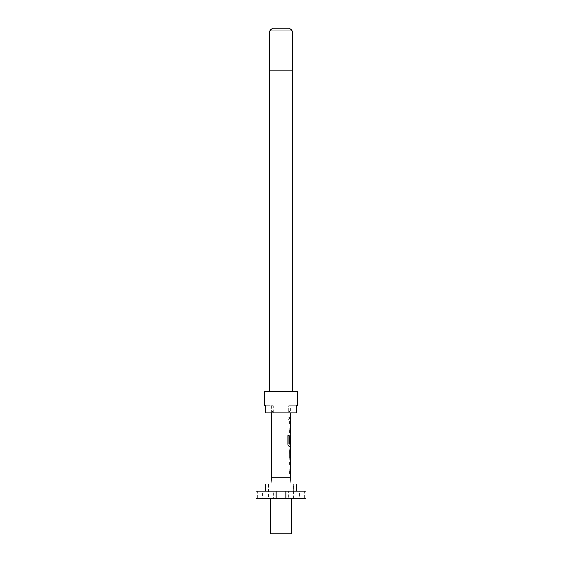 <?xml version="1.0" encoding="UTF-8"?>
<svg xmlns="http://www.w3.org/2000/svg" width="562" height="562" viewBox="0 0 562 562"><rect width="100%" height="100%" fill="white"/><g stroke="black" fill="none" stroke-linecap="round" stroke-linejoin="round"><path stroke-width="0.42" stroke-dasharray="2.81 2.11" d="M289.205 418.128L288.531 419.428L287.723 418.128L288.538 416.828L289.332 418.128L288.65 419.428L287.821 418.128L288.65 416.828L289.332 418.128M270.315 498.283L291.685 498.283L270.315 498.283M270.315 533.9L291.685 533.9M268.903 491.153L268.903 484.03L293.097 484.03L293.097 491.153L268.903 491.153L273.624 491.153L273.624 498.283L256.068 498.283M271.594 477.918L290.406 477.918M290.406 405.666L288.742 405.666L288.742 412.796L273.258 412.796L273.258 405.666L271.594 405.666L273.258 405.666L273.258 412.796L288.742 412.796L288.742 405.666L290.406 405.666L290.406 412.796M290.259 419.175L289.648 419.175L289.795 417.081L290.406 417.081M289.795 419.175L290.406 419.175M290.259 432.789L289.795 430.836L289.795 423.502L290.406 421.549M290.259 446.404L289.795 444.451L289.795 437.117L290.406 435.164M289.795 448.778L290.287 448.778L289.662 448.778L289.795 450.872L290.406 450.872M289.795 460.018L290.287 460.018L289.662 460.018L289.795 457.925L290.406 457.925M290.259 473.633L289.795 471.68L289.795 464.345L290.406 462.393M271.594 405.666L271.594 412.796M290.329 423.643L290.406 430.696M290.315 437.166L290.406 444.078M290.329 464.486L290.406 471.539M292.753 391.419L269.247 391.419L292.753 391.419M288.994 410.941L290.252 412.796L296.49 412.796L290.252 412.796L288.994 410.941L288.994 412.796L288.994 410.941L273.006 410.941L288.994 410.941M296.49 405.666L288.742 405.666L296.49 405.666L296.49 412.796L265.51 412.796L288.994 412.796L273.006 412.796L273.006 410.941L271.748 412.796L273.006 410.941L273.006 412.796L290.252 412.796L265.51 412.796L265.51 405.666L273.258 405.666L265.51 405.666M292.402 70.847L269.598 70.847L292.402 70.847M272.451 28.1L289.549 28.1M269.598 30.952L292.402 30.952M264.618 391.419L297.382 391.419M269.247 70.847L292.753 70.847M262.335 498.283L299.665 498.283L299.665 491.153L262.335 491.153L262.335 498.283L273.624 498.283M299.665 491.153L288.376 491.153L288.376 498.283L299.665 498.283M296.364 484.03L293.364 484.03L293.364 498.283L288.376 498.283M293.364 498.283L305.932 498.283M273.624 491.153L262.335 491.153M304.653 498.283L304.653 491.153L305.932 491.153M285.988 491.153L285.988 498.283M276.012 491.153L276.012 498.283M257.347 498.283L257.347 491.153L256.068 491.153M288.376 491.153L293.097 491.153M293.638 484.03L293.638 491.153L304.653 491.153M257.347 491.153L268.362 491.153L268.362 484.03L265.636 484.03M268.903 484.03L268.362 484.03M268.636 484.03L268.636 498.283M268.362 491.153L293.638 491.153M281 491.153L281 484.03M289.662 419.175L289.781 417.081M289.662 417.081L290.259 417.081M289.648 417.081L289.648 419.175M289.648 423.643L289.648 421.549M290.168 423.783L290.315 430.555M289.648 430.696L289.648 432.789M290.154 432.789L289.795 430.836M289.662 430.836L289.795 423.502M289.662 423.502L290.294 421.549M287.723 435.655L287.821 444.451M287.723 444.451L288.889 446.404M290.154 446.404L289.795 444.451M289.662 444.451L289.648 443.123M289.662 437.117L290.294 435.164M290.147 435.164L289.648 437.117M290.168 437.166L290.315 443.938M290.189 444.078L289.03 444.078M290.147 448.778L289.781 450.731M289.648 450.731L289.781 458.065M289.648 458.065L290.147 460.018M289.662 460.018L289.795 457.925M289.662 457.925L290.189 457.925M290.189 450.872L289.795 450.872M289.662 450.872L289.662 448.778M289.648 464.486L289.648 462.393M290.168 464.626L290.315 471.399M289.648 471.539L289.648 473.633M290.154 473.633L289.795 471.68M289.662 471.68L289.795 464.345M289.662 464.345L290.294 462.393"/><path stroke-width="0.84" d="M256.068 491.153L276.012 491.153L276.012 498.283L256.068 498.283L256.068 491.153M291.685 498.283L291.685 533.9L270.315 533.9L270.315 498.283M290.406 460.018L290.406 462.393L289.781 462.393L289.781 464.486L290.406 464.486L290.406 471.539L289.781 471.539L289.781 473.633L290.406 473.633L290.406 477.918L271.594 477.918L271.594 412.796M296.364 491.153L296.364 484.03L265.636 484.03L265.636 491.153M290.406 412.796L290.406 417.081L289.781 417.081L289.781 419.175L290.406 419.175L290.406 421.549L289.781 421.549L289.781 423.643L290.406 423.643L290.406 430.696L289.781 430.696L289.781 432.789L290.406 432.789L290.154 435.164M290.294 432.789L289.781 432.789M290.294 446.404L289.016 446.404L290.406 446.404L290.406 448.778M290.406 450.872L290.329 457.925L290.406 450.872M289.781 462.393L290.294 462.393M290.294 473.633L289.781 473.633M290.259 437.032L290.259 435.171L289.781 437.117L289.781 443.123L290.308 443.123L290.406 437.032L290.406 444.078L289.156 444.078L289.086 435.655L287.821 435.655L287.821 444.451L289.016 446.404M290.259 450.872L290.259 448.785L289.781 450.731L289.781 458.065L290.287 460.018M292.753 391.419L292.753 70.847L269.247 70.847L269.247 391.419M297.382 405.666L297.382 391.419L264.618 391.419L264.618 405.666L265.51 405.666L265.51 412.796L296.49 412.796L296.49 405.666L297.382 405.666L296.49 405.666M269.598 30.952L272.451 28.1L289.549 28.1L292.402 30.952L269.598 30.952L269.598 70.847M292.402 30.952L292.402 70.847M265.51 405.666L264.618 405.666M285.988 498.283L285.988 491.153L305.932 491.153L305.932 498.283L276.012 498.283M285.988 491.153L276.012 491.153M281 491.153L281 484.03M289.781 417.081L290.259 417.081L290.259 419.175L289.781 419.175M289.781 421.549L290.259 421.549L290.259 423.643L289.781 423.643M290.259 432.789L290.259 430.696L289.781 430.696M290.308 437.166L290.168 443.123L289.781 443.123M288.959 443.938L288.959 435.655L287.821 435.655M290.168 457.784L290.308 451.012M290.259 462.393L290.259 464.486L289.781 464.486M290.259 473.633L290.259 471.539L289.781 471.539M289.978 484.03L290.406 477.918M272.022 484.03L271.594 477.918M290.259 444.078L290.259 446.404M290.259 457.925L290.259 460.011"/></g></svg>
